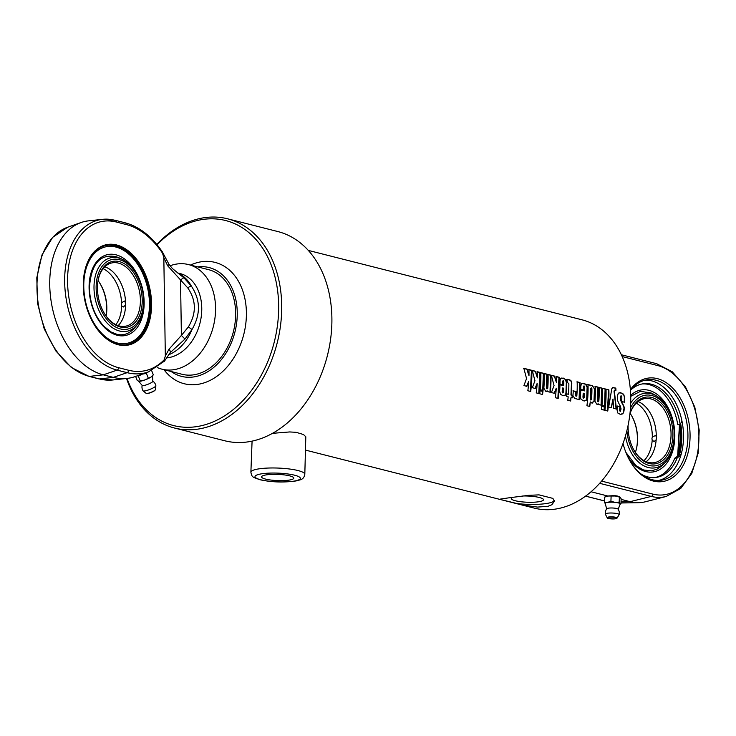 <?xml version="1.0" encoding="UTF-8"?>
<svg xmlns="http://www.w3.org/2000/svg" width="736" height="736" viewBox="0 0 736 736"><rect width="100%" height="100%" fill="white"/><g stroke="black" fill="none" stroke-linecap="round" stroke-linejoin="round"><path stroke-width="1.1" d="M265.641 479.108A16.137 3.11 2.2 0 1 261.565 476.873A16.137 3.11 2.2 0 1 277.803 474.389A16.137 3.11 2.2 0 1 293.811 478.115A16.137 3.11 2.2 0 1 283.369 480.608A16.137 3.11 2.2 0 1 265.641 479.108M272.476 433.338L289.69 431.949L296.102 432.317L303.462 434.507L305.808 436.779L304.814 474.297A26.984 5.198 -177.8 0 0 278.052 468.068A26.984 5.198 -177.8 0 0 250.884 472.227C252.043 477.6 252.384 476.854 259.872 479.725C271.602 482.273 283.719 482.669 296.212 480.912L299.736 479.964C302.597 479.366 304.29 477.48 304.814 474.297M522.726 495.981A16.137 3.11 2.2 0 1 543.508 499.753A16.137 3.11 2.2 0 1 533.066 502.246A16.137 3.11 2.2 0 1 515.347 500.756A16.137 3.11 2.2 0 1 511.272 498.511A16.137 3.11 2.2 0 1 512.707 497.306M509.34 497.757L528.604 495.346L539 494.868L552.902 498.392L554.309 501.299L551.917 504.712L547.98 506.322L537.427 507.086L523.82 505.2L501.878 499.864L500.627 499.045L509.34 497.757M308.329 250.415L582.047 319.82A97.134 70.72 104.2 0 1 629.418 417.818A97.134 70.72 104.2 0 1 554.521 509.22A97.134 70.72 104.2 0 1 534.299 508.125L305.734 450.165M526.553 378.589L523.848 368.313L527.197 369.159L528.982 375.737A97.134 70.72 -75.8 0 0 528.936 369.601L531.788 370.318A97.134 70.72 104.2 0 1 530.684 391.478L527.841 390.752A97.134 70.72 -75.8 0 0 528.77 381.23L526.875 386.336L523.922 385.581L526.553 378.589M534.952 380.724L532.257 370.438L535.606 371.284L537.39 377.862A97.134 70.72 -75.8 0 0 537.344 371.726L540.187 372.453A97.134 70.72 104.2 0 1 539.092 393.613L536.24 392.886A97.134 70.72 -75.8 0 0 537.179 383.355L535.284 388.461L532.321 387.716L534.952 380.724M539.718 393.769A97.134 70.72 -75.8 0 0 540.095 390.669L542.947 391.386A97.134 70.72 104.2 0 1 542.561 394.487L539.718 393.769M540.196 389.712A97.134 70.72 -75.8 0 0 540.813 372.609L543.665 373.336A97.134 70.72 104.2 0 1 543.048 390.43L540.196 389.712M543.84 388.249A97.134 70.72 -75.8 0 0 544.235 373.474L547.087 374.201A97.134 70.72 104.2 0 1 546.774 387.909L547.207 388.82L547.759 388.185A97.134 70.72 -75.8 0 0 548.072 374.449L550.924 375.176A97.134 70.72 104.2 0 1 550.307 392.27L547.455 391.552A97.134 70.72 -75.8 0 0 547.52 390.982L545.68 391.23L543.84 388.249M543.913 373.557L546.765 374.284L546.452 387.927L546.885 388.838L547.759 388.185M546.508 391.331L545.68 391.23M554.052 385.563L551.347 375.277L554.696 376.133L556.48 382.702A97.134 70.72 -75.8 0 0 556.434 376.574L559.286 377.292A97.134 70.72 104.2 0 1 558.182 398.452L555.33 397.725A97.134 70.72 -75.8 0 0 556.269 388.203L554.374 393.3L551.42 392.555L554.052 385.563M580.419 396.474A97.134 70.72 -75.8 0 0 580.759 389.933L584.577 390.908A97.134 70.72 -75.8 0 0 584.614 386.934L584.117 385.94L583.648 386.685A97.134 70.72 104.2 0 1 583.62 390.108L580.768 389.39A97.134 70.72 -75.8 0 0 580.796 385.931L581.725 383.474L584.071 383.355L586.445 384.698L587.466 387.762A97.134 70.72 104.2 0 1 587.098 398.02L586.178 400.402L583.455 400.807L580.906 399.114L580.419 396.474M584.117 385.94L583.326 386.759L583.298 390.163M617.072 406.042L619.933 406.76L619.565 410.679L620.292 411.424L621.064 408.931L620.227 405.904C618.093 402.242 617.182 399.841 617.486 398.71A97.134 70.72 -75.8 0 0 617.513 396.023L618.24 393.263L620.503 392.647L623.604 394.192L624.689 397.458A97.134 70.72 104.2 0 1 624.606 402.261L621.745 401.534A97.134 70.72 -75.8 0 0 621.828 396.704L621.23 395.839L620.66 396.41A97.134 70.72 104.2 0 1 620.641 398.912L621.607 401.874C623.797 405.619 624.662 407.891 624.22 408.692A97.134 70.72 104.2 0 1 623.99 411.084L622.886 413.807L620.439 414.414L617.651 412.914L617.044 409.704A97.134 70.72 -75.8 0 0 617.394 406.014L620.246 406.741A97.134 70.72 104.2 0 1 619.878 410.679L620.181 411.424M621.23 395.839L620.338 396.474L620.319 398.967L621.285 401.92C623.475 405.646 624.349 407.91 623.898 408.71L623.134 413.062L620.77 414.451M611.46 407.781L608.681 407.072L611.791 388.774L612.729 387.532L615.83 388.102A97.134 70.72 104.2 0 1 615.949 390.356L614.569 390.163L614.339 391.055L616.437 409.041L613.585 408.314L613.014 398.986L611.46 407.781M604.928 410.302A97.134 70.72 -75.8 0 0 606.022 389.142L608.874 389.868A97.134 70.72 104.2 0 1 607.77 411.028L604.928 410.302M601.965 405.37A97.134 70.72 -75.8 0 0 602.582 388.268L605.434 388.994A97.134 70.72 104.2 0 1 604.817 406.097L601.965 405.37M601.478 409.428A97.134 70.72 -75.8 0 0 601.864 406.327L604.716 407.054A97.134 70.72 104.2 0 1 604.33 410.154L601.478 409.428M594.918 401.203A97.134 70.72 -75.8 0 0 595.314 386.428L598.166 387.154A97.134 70.72 104.2 0 1 597.853 400.862L598.276 401.764L598.837 401.138A97.134 70.72 -75.8 0 0 599.15 387.403L602.002 388.12A97.134 70.72 104.2 0 1 601.386 405.223L598.534 404.506A97.134 70.72 -75.8 0 0 598.589 403.935L596.749 404.174L594.918 401.203M594.992 386.51L597.844 387.237L597.531 400.881L597.954 401.782L598.837 401.138M597.577 404.285L596.749 404.174M586.923 405.738A97.134 70.72 -75.8 0 0 588.018 384.578L590.171 385.121L590.438 385.765L592.084 385.388L594.771 388.829A97.134 70.72 104.2 0 1 594.311 401.111L592.011 402.978L590.309 401.893A97.134 70.72 104.2 0 1 589.766 406.456L586.923 405.738M587.696 384.661L589.849 385.204L590.116 385.848L592.084 385.388L594.44 388.893L593.989 401.129L591.689 402.978M592.554 403.043L592.011 402.978M572.939 395.628A97.134 70.72 -75.8 0 0 573.261 390.844L576.113 391.561A97.134 70.72 104.2 0 1 575.874 395.287L576.306 396.198L576.849 395.563A97.134 70.72 -75.8 0 0 577.162 381.828L580.014 382.545A97.134 70.72 104.2 0 1 579.398 399.648L576.546 398.93A97.134 70.72 -75.8 0 0 576.61 398.36L574.779 398.608L572.939 395.628M572.939 390.88L575.791 391.598L575.552 395.306L575.984 396.216L576.849 395.563M575.598 398.71L574.779 398.608M567.217 382.159A97.134 70.72 -75.8 0 0 567.162 379.288L568.956 379.748C571.154 380.061 572.074 381.662 571.716 384.532A97.134 70.72 104.2 0 1 571.274 394.984L572.544 395.306A97.134 70.72 104.2 0 1 572.304 397.854L571.035 397.532A97.134 70.72 104.2 0 1 570.63 401L567.778 400.274A97.134 70.72 -75.8 0 0 568.183 396.805L566.646 396.419A97.134 70.72 -75.8 0 0 566.886 393.87L568.422 394.266A97.134 70.72 -75.8 0 0 568.864 383.842L567.217 382.159M559.636 391.202A97.134 70.72 -75.8 0 0 559.976 384.67L563.794 385.636A97.134 70.72 -75.8 0 0 563.831 381.662L563.334 380.668L562.865 381.423A97.134 70.72 104.2 0 1 562.838 384.836L559.986 384.118A97.134 70.72 -75.8 0 0 560.013 380.668L560.676 378.414L563.288 378.083L565.947 379.794L566.683 382.49A97.134 70.72 104.2 0 1 566.315 392.748L565.395 395.14L562.672 395.536L560.381 394.202L559.636 391.202M563.334 380.668L562.543 381.487L562.516 384.891M528.77 381.23L526.553 386.336M528.614 369.684L531.466 370.401L530.371 391.469M523.526 368.396L526.875 369.242L528.982 375.737M537.179 383.355L534.962 388.47M537.022 371.809L539.865 372.536L538.77 393.594M531.935 370.521L535.284 371.367L537.39 377.862M539.773 390.669L542.625 391.396L542.248 394.478M540.491 372.692L543.343 373.419L542.726 390.439M547.52 390.982L546.342 391.331M547.75 374.532L550.602 375.259L549.985 392.279M546.885 388.838L547.446 388.212L546.885 388.838M556.269 388.203L554.052 393.309M556.112 376.657L558.964 377.375L557.87 398.443M551.025 375.36L554.374 376.216L556.48 382.702M584.237 397.403L583.363 398.148L583.915 397.431L583.363 398.148L582.949 397.182A96.701 70.408 104.2 0 0 583.188 393.263L583.51 393.226A97.134 70.72 104.2 0 1 583.271 397.164L583.685 398.13L584.237 397.403A97.134 70.72 -75.8 0 0 584.485 393.466L583.51 393.226M582.084 383.309L585.608 384.293L587.116 387.256L586.712 398.618L585.994 400.274L584.504 400.964M583.795 386.014L583.326 386.759L583.804 386.014M580.437 389.988L584.577 390.908M619.05 392.73L621.846 393.226L623.714 394.873L624.34 396.916L624.284 402.307M620.908 395.904L620.338 396.474L620.908 395.904M613.014 398.986L611.147 407.79M614.477 390.236L614.017 391.138L616.115 409.05M612.481 387.614L615.508 388.203L615.627 390.448M605.7 389.224L608.552 389.951L607.458 411.01M602.26 388.35L605.112 389.077L604.495 406.097M601.542 406.327L604.394 407.054L604.017 410.136M598.589 403.935L597.42 404.285M598.828 387.486L601.68 388.203L601.064 405.232M597.954 401.782L598.515 401.166L597.954 401.782M591.413 387.826L590.612 388.544A96.701 70.408 104.2 0 1 590.235 399.124L590.658 399.998L591.542 399.326A97.134 70.72 -75.8 0 0 591.919 388.728L591.413 387.826L590.934 388.479A97.134 70.72 104.2 0 1 590.557 399.105L590.98 399.979L591.542 399.326M590.309 401.893L589.453 406.447M591.008 385.416L591.762 385.471M576.61 398.36L575.432 398.71M576.84 381.91L579.692 382.628L579.076 399.657M575.984 396.216L576.527 395.591L575.984 396.216M566.564 393.889L568.422 394.266M571.035 397.532L570.308 400.991M566.84 379.371L568.634 379.831C570.832 380.144 571.752 381.736 571.394 384.597L570.952 395.002L572.222 395.324L571.982 397.854M563.463 392.141L562.58 392.877L563.141 392.159L562.58 392.877L562.175 391.911A96.701 70.408 104.2 0 0 562.414 387.992L562.736 387.955A97.134 70.72 104.2 0 1 562.488 391.892L562.902 392.858L563.463 392.141A97.134 70.72 -75.8 0 0 563.702 388.194L562.736 387.955M561.301 378.037L564.825 379.031L566.334 381.984L565.929 393.346L565.22 395.011L563.73 395.692M563.012 380.742L562.543 381.487L563.022 380.742M559.654 384.716L563.794 385.636M501.878 499.864A26.984 5.198 2.2 0 1 500.784 498.99M554.245 500.581A26.984 5.198 2.2 0 1 515.78 503.396M227.59 218.804L277.785 231.536A107.925 78.577 104.2 0 1 330.418 340.428A107.925 78.577 104.2 0 1 247.195 441.977A107.925 78.577 104.2 0 1 224.728 440.763L174.533 428.03A107.925 78.577 -75.8 0 0 196.99 429.244A107.925 78.577 -75.8 0 0 280.223 327.695A107.925 78.577 -75.8 0 0 227.59 218.804A107.925 78.577 -75.8 0 0 156.768 244.426M126.509 378.479A107.925 78.577 -75.8 0 0 174.533 428.03M157.053 244.766A105.763 77.004 104.2 0 1 276.028 281.336A105.763 77.004 104.2 0 1 195.638 426.77A105.763 77.004 104.2 0 1 127.052 378.424M190.495 265.07A62.597 45.577 104.2 0 1 246.284 309.258A62.597 45.577 104.2 0 1 197.266 384.44A62.597 45.577 104.2 0 1 163.972 369.684M188.508 264.564L208.582 269.661A53.958 39.293 104.2 0 1 234.904 324.107A53.958 39.293 104.2 0 1 193.292 374.882A53.958 39.293 104.2 0 1 182.059 374.274L161.984 369.178A53.958 39.293 -75.8 0 0 173.208 369.785A53.958 39.293 -75.8 0 0 214.829 319.01A53.958 39.293 -75.8 0 0 188.508 264.564A53.958 39.293 -75.8 0 0 170.007 265.797M197.708 266.901A56.12 40.857 104.2 0 1 237.204 316.508A56.12 40.857 104.2 0 1 193.209 376.998A56.12 40.857 104.2 0 1 171.184 371.514M157.191 367.503A53.958 39.293 -75.8 0 0 161.984 369.178M140.502 374.698A7.553 1.352 -21.6 0 0 142.14 374.164L138.359 376.197L137.595 375.719M147.283 372.324L146.409 373.373L142.14 374.164A7.553 1.352 -21.6 0 0 143.833 373.529M135.617 376.409L137.218 380.466L138.994 381.294A7.553 1.352 -21.6 0 0 144.477 380.089L151.027 377.062L153.309 374.826L152.334 376.022A7.553 1.352 -21.6 0 0 152.462 375.857M138.957 381.294L144.477 380.089A7.553 1.352 -21.6 0 0 151.027 377.062A7.553 1.352 -21.6 0 0 152.334 376.022M138.359 376.197L140.208 380.88M146.409 373.373L148.258 378.065M151.653 370.622L153.309 374.826M142.168 385.397A7.02 7.02 0 0 0 143.06 390.816A6.891 1.233 -21.6 0 0 143.115 390.88A6.891 1.233 -21.6 0 0 143.474 391.009A6.891 1.233 -21.6 0 0 150.567 389.123A6.891 1.233 -21.6 0 0 155.876 385.839A6.891 1.233 -21.6 0 0 155.876 385.756A7.02 7.02 0 0 0 152.821 381.184M142.195 385.305A5.722 1.03 -21.6 0 0 142.204 385.462A5.722 1.03 -21.6 0 0 142.554 385.636A5.722 1.03 -21.6 0 0 148.654 383.99A5.722 1.03 -21.6 0 0 152.84 381.257L152.545 375.645M114.798 220.257A77.16 49.597 77.2 0 0 102.497 219.337L88.366 220.874A78.789 50.637 77.2 0 0 81.116 222.52A78.789 50.637 77.2 0 0 50.968 300.122A78.789 50.637 77.2 0 0 103.279 374.836L113.316 377.375A86.342 55.494 77.2 0 0 127.08 378.414A86.342 55.494 77.2 0 0 135.019 376.62L148.442 371.919A84.714 54.446 77.2 0 1 127.144 372.664L113.316 377.375L99.443 378.939A2.162 1.573 104.2 0 1 99.02 378.911L112.948 379.96A84.714 54.446 -102.8 0 1 99.443 378.939L89.406 376.4A2.162 1.573 104.2 0 1 88.982 376.372L99.02 378.911M84.198 273.893A50.729 32.605 -102.8 0 1 105.726 245.493A50.729 32.605 -102.8 0 1 148.736 287.767A50.729 32.605 -102.8 0 1 128.147 344.439A50.729 32.605 -102.8 0 1 117.696 344.227A50.729 32.605 -102.8 0 1 96.471 328.09M118.192 344.742A51.373 33.019 77.2 0 0 151.496 307.786A51.373 33.019 77.2 0 0 122.535 247.204A51.373 33.019 77.2 0 0 84.226 273.709A51.373 33.019 77.2 0 0 96.582 328.247A51.373 33.019 77.2 0 0 118.192 344.742M178.324 273.452A43.166 31.427 104.2 0 1 191.351 286.102L184.037 277.941A4.315 1.306 130.6 0 0 180.541 280.315L181.387 335.432L168.94 349.287L165.333 356.031L164.174 359.803A82.57 53.066 -102.8 0 1 128.579 370.245L118.542 367.696A75.017 48.208 -102.8 0 1 67.583 282.219A75.017 48.208 -102.8 0 1 116.297 222.014L126.334 224.563A82.57 53.066 -102.8 0 1 162.536 253.202L163.824 257.6L167.652 265.733L187.754 287.905C196.337 300.38 196.54 313.398 188.352 326.94L181.387 335.432L184.984 339.048L192.022 329.48C200.799 314.346 200.569 299.892 191.351 286.102A4.315 1.316 143 0 0 187.754 287.905M177.652 272.955L180.118 273.571A43.166 31.427 104.2 0 1 201.038 318.026A43.166 31.427 104.2 0 1 166.529 357.898M164.174 359.803C163.742 361.624 163.861 362.038 164.524 361.045L148.442 371.919M162.536 253.202C162.03 251.123 162.141 251.243 162.868 253.552M126.334 224.563A2.162 1.573 -75.8 0 0 125.258 222.833C139.224 226.624 151.561 236.256 162.27 251.712L169.004 264.344A4.315 0.552 147.8 0 1 167.652 265.733M168.691 354.752A43.166 31.427 104.2 0 0 192.022 329.48L188.352 326.94M168.94 349.287A4.315 2.18 35.8 0 1 170.145 352.719L184.984 339.048M184.037 277.941L172.39 268.53L169.004 264.344M125.589 304.962L123.436 306.967L121.624 305.836L121.578 302.616L124.973 300.895L125.589 304.934A32.375 20.81 -102.8 0 1 118.137 325.606M121.624 305.836A32.375 20.81 -102.8 0 1 115.837 324.659M106.131 316.103A32.375 20.81 77.2 0 0 106.242 315.459A32.375 20.81 77.2 0 0 98.458 281.088A32.375 20.81 77.2 0 0 98.072 280.554M103.15 268.649A32.375 20.81 -102.8 0 1 121.578 302.616M98.238 280.775A33.672 21.638 -102.8 0 1 106.177 315.827M98.017 280.83A32.375 20.81 -102.8 0 1 111.716 262.954A32.375 20.81 -102.8 0 1 139.168 289.929A32.375 20.81 -102.8 0 1 126.022 326.103A32.375 20.81 -102.8 0 1 105.956 315.882M97.465 288.641A33.672 21.638 77.2 0 0 106.186 316.195A33.672 21.638 77.2 0 0 139.297 315.965A33.672 21.638 77.2 0 0 128.073 266.386A33.672 21.638 77.2 0 0 98.081 280.444A33.672 21.638 77.2 0 0 97.465 288.641M119.306 259.679A35.659 22.917 -102.8 0 1 140.631 316.83A35.659 22.917 -102.8 0 1 99.59 306.424A35.659 22.917 -102.8 0 1 119.306 259.679M104.816 266.8A32.375 20.81 -102.8 0 1 120.64 282.615A32.375 20.81 -102.8 0 1 125.543 301.714M118.459 257.95A37.637 24.187 77.2 0 0 96.444 303.701A37.637 24.187 77.2 0 0 138.101 323.49A37.637 24.187 77.2 0 0 123.685 260.075A37.637 24.187 77.2 0 0 118.459 257.95M138.101 323.49A43.921 43.921 0 0 1 132.784 329.756A40.241 25.861 -102.8 0 1 132.784 329.756C128.202 334.126 122.921 335.644 116.941 334.319L111.173 332.037L103.905 326.296C94.861 316.287 90.031 303.609 89.415 288.264C90.96 264.003 99.903 253.497 116.251 256.744A40.241 25.861 -102.8 0 1 116.279 256.754M607.163 517.739C608.589 517.656 603.594 518.705 615.232 518.825L617.053 518.116A4.977 0.957 -177.8 0 0 612.15 516.865A4.977 0.957 -177.8 0 0 607.163 517.739L605.388 514.234A6.891 1.325 2.2 0 1 605.36 514.142A6.891 1.325 2.2 0 1 612.297 513.029A6.891 1.325 2.2 0 1 619.132 514.666A7.02 7.02 0 0 0 618.111 509.165A5.722 1.104 2.2 0 0 612.49 507.996A5.722 1.104 2.2 0 0 606.795 508.732A5.722 1.104 2.2 0 0 606.731 508.898L605.158 503.544A7.553 1.454 2.2 0 0 605.268 503.672L604.412 502.154L607.642 502.384L610.917 501.28L615.029 502.357L619.197 502.118L620.052 503.636L620.963 503.829L621.156 498.806L620.292 497.288L615.278 496.009L607.881 496.036A7.553 1.454 2.2 0 1 615.278 496.009A7.553 1.454 2.2 0 1 620.025 497.085A7.553 1.454 2.2 0 1 620.062 497.104L620.025 497.085M610.843 495.825C614.928 495.494 617.706 495.797 619.188 496.736M620.292 497.288L619.39 497.094L619.197 502.118M604.606 497.131L605.82 496.542A7.553 1.454 2.2 0 1 607.881 496.036L604.606 497.131L604.412 502.154M605.158 503.544A7.553 1.454 2.2 0 1 607.642 502.384A7.553 1.454 2.2 0 1 615.029 502.357A7.553 1.454 2.2 0 1 620.052 503.636A7.553 1.454 2.2 0 1 620.144 504.114L618.166 509.34M620.963 503.829L620.043 504.28M611.11 496.257L610.917 501.28M619.132 514.666A6.891 1.325 2.2 0 1 619.096 514.758L617.053 518.116M621.037 501.851L630.117 501.667L651.286 496.404A67.675 44.528 82.3 0 0 666.218 496.469L645.582 501.731A70.15 46.147 -97.7 0 1 638.59 502.67A70.15 46.147 -97.7 0 1 630.117 501.667L621.129 499.394M607.881 496.036L591.045 491.758M680.892 455.216L677.203 457.875L674.783 458.197L679.604 454.738L681.094 454.535M677.203 457.875A47.27 31.096 -97.7 0 1 655.978 477.452A47.27 31.096 -97.7 0 1 641.636 474.416M628.765 458.694A50.729 33.368 -97.7 0 0 660.956 480.268A50.729 33.368 -97.7 0 0 687.884 438.546A50.729 33.368 -97.7 0 0 647.413 379.721A50.729 33.368 -97.7 0 0 630.43 390.347A47.27 31.096 -97.7 0 1 643.365 383.76A47.27 31.096 -97.7 0 1 680.165 424.286L677.755 424.617A47.27 31.096 82.3 0 0 642.16 383.953M654.764 477.581A47.27 31.096 82.3 0 0 674.783 458.197M680.165 424.286L681.996 421.204M679.926 424.322A50.729 33.368 -97.7 0 1 680.883 439.484A50.729 33.368 -97.7 0 1 678.279 455.685M630.375 389.648A52.238 34.362 -97.7 0 1 669.282 384.928A52.238 34.362 -97.7 0 1 690.018 438.647A52.238 34.362 -97.7 0 1 666.466 480.636A52.238 34.362 -97.7 0 1 628.949 459.043A52.238 34.362 -97.7 0 1 623.024 443.504M645.214 380.135A50.729 33.368 -97.7 0 1 683.459 439.134A50.729 33.368 -97.7 0 1 658.72 480.452M680.644 423.476A52.017 34.224 -97.7 0 1 681.738 439.705A52.017 34.224 -97.7 0 1 679.503 454.811M656.153 439.797L654.129 441.526L652.197 440.22L651.93 438.647L652.326 436.972L655.666 435.464L656.595 437.561L656.162 439.686A32.375 21.298 -97.7 0 1 646.171 461.684M638.075 401.562A32.375 21.298 -97.7 0 1 654.424 422.942A32.375 21.298 -97.7 0 1 656.282 436.439M636.272 403.135A32.375 21.298 -97.7 0 1 652.326 436.972M635.38 452.401A32.375 21.298 82.3 0 0 636.548 448.27A32.375 21.298 82.3 0 0 637.514 440.588A32.375 21.298 82.3 0 0 632.334 417.036A32.375 21.298 82.3 0 0 630.126 413.365M652.197 440.22A32.375 21.298 -97.7 0 1 644.018 460.644M632.178 416.742A33.672 22.154 -97.7 0 1 637.404 440.938A33.672 22.154 -97.7 0 1 636.474 448.592M629.924 413.963A32.375 21.298 -97.7 0 1 645.187 398.535A32.375 21.298 -97.7 0 1 671.02 436.08A32.375 21.298 -97.7 0 1 653.835 462.714A32.375 21.298 -97.7 0 1 633.328 449.015M628.084 425.454A33.672 22.154 82.3 0 0 633.484 449.319A33.672 22.154 82.3 0 0 657.671 463.238A33.672 22.154 82.3 0 0 672.851 436.172A33.672 22.154 82.3 0 0 655.702 399.013A33.672 22.154 82.3 0 0 629.961 413.623M630.458 408.167A35.659 23.46 -97.7 0 1 659.649 399.538A35.659 23.46 -97.7 0 1 673.606 442.336A35.659 23.46 -97.7 0 1 649.134 465.465A35.659 23.46 -97.7 0 1 626.906 430.634M625.444 436.052A37.637 24.766 82.3 0 0 648.241 467.516A37.637 24.766 82.3 0 0 666.825 460.607A37.637 24.766 82.3 0 0 658.278 397.136A37.637 24.766 82.3 0 0 630.715 403.052M625.867 452.318L635.876 465.557L643.577 469.991L651.544 470.847L657.193 469.071L660.891 466.615A40.241 26.478 -97.7 0 1 660.882 466.624A43.921 43.921 0 0 0 666.816 460.616M630.724 396.354L640.375 391.368L650.974 392.914A43.921 43.921 0 0 1 658.278 397.127M260.774 479.771A22.66 4.361 2.2 0 1 273.102 473.046A22.66 4.361 2.2 0 1 299.184 479.66A22.66 4.361 2.2 0 1 260.774 479.771M146.832 393.539A4.6 0.828 -21.6 0 0 151.377 392.352A4.6 0.828 -21.6 0 0 155.075 390.172M146.16 393.392L146.611 393.567C147.706 393.769 150.337 392.84 154.496 390.77L155.37 389.749A4.977 0.892 158.4 0 1 151.542 392.122A4.977 0.892 158.4 0 1 146.418 393.484A4.977 0.892 158.4 0 1 146.16 393.392L143.115 390.88M163.824 257.6L165.333 356.022M118.542 367.696A2.162 1.573 104.2 0 1 117.107 370.125L103.279 374.836L89.406 376.4A77.16 49.597 -102.8 0 1 38.171 303.223A77.16 49.597 -102.8 0 1 67.703 227.212L81.116 222.52M128.579 370.245A2.162 1.573 104.2 0 1 127.144 372.664L117.107 370.125A77.16 49.597 77.2 0 1 65.191 291.364A77.16 49.597 77.2 0 1 102.497 219.337L115.221 220.285L125.258 222.833M116.297 222.014A2.162 1.573 -75.8 0 0 115.221 220.285M83.775 286.709A49.432 31.768 -102.8 0 1 132.397 257.637A49.432 31.768 -102.8 0 1 133.676 340.768A49.432 31.768 -102.8 0 1 83.775 286.709M140.916 283.158A41.428 26.625 77.2 0 0 109.636 254.288A41.428 26.625 77.2 0 0 89.093 288.061A41.428 26.625 77.2 0 0 119.508 335.708A41.428 26.625 77.2 0 0 143.658 295.292M615.158 518.825A4.6 0.883 2.2 0 1 607.605 518.061A4.6 0.883 2.2 0 1 613.548 517.261A4.6 0.883 2.2 0 1 615.158 518.825M599.656 483.313L651.286 496.404A2.162 1.573 104.2 0 0 652.841 494.104L601.597 481.105M604.458 500.903L585.571 496.11M622.214 356.574L657.782 365.59A2.162 1.573 -75.8 0 0 656.696 363.713A2.162 1.573 -75.8 0 0 656.392 363.676M657.782 365.59A65.532 43.111 -97.7 0 1 698.85 440.882A65.532 43.111 -97.7 0 1 652.841 494.104M679.162 424.424A49.432 32.522 -97.7 0 1 677.102 456.541M627.569 456.265A41.428 27.25 82.3 0 0 656.954 470.902A41.428 27.25 82.3 0 0 674.783 437.911A41.428 27.25 82.3 0 0 660.275 397.035A41.428 27.25 82.3 0 0 630.697 395.379M250.884 472.227L252.08 441.122M155.37 389.749L155.876 385.839M142.204 385.462L138.58 381.165M112.948 379.96L127.08 378.414M88.982 376.372L71.374 367.503L55.881 350.98L44.169 328.744L37.564 303.361L36.8 277.757L42.007 254.877L52.67 237.323L67.703 227.212M164.386 361.266L170.145 352.719M123.722 260.093A43.921 43.921 0 0 0 116.316 256.772M126.85 344.733C136.335 342.268 143.069 335.064 147.08 323.122C150.512 311.954 150.687 299.791 147.586 286.635C141.689 260.866 121.55 241.344 104.438 245.787M606.795 508.732A7.02 7.02 0 0 0 605.36 514.142M621.377 354.761L656.696 363.713L672.281 371.79L685.464 386.878L694.793 407.137L699.2 430.146L698.16 453.137L691.785 473.377L680.736 488.456L666.218 496.469M585.525 496.147L604.458 500.94M620.991 502.982L638.59 502.67M679.475 424.378L677.663 456.136"/></g></svg>
